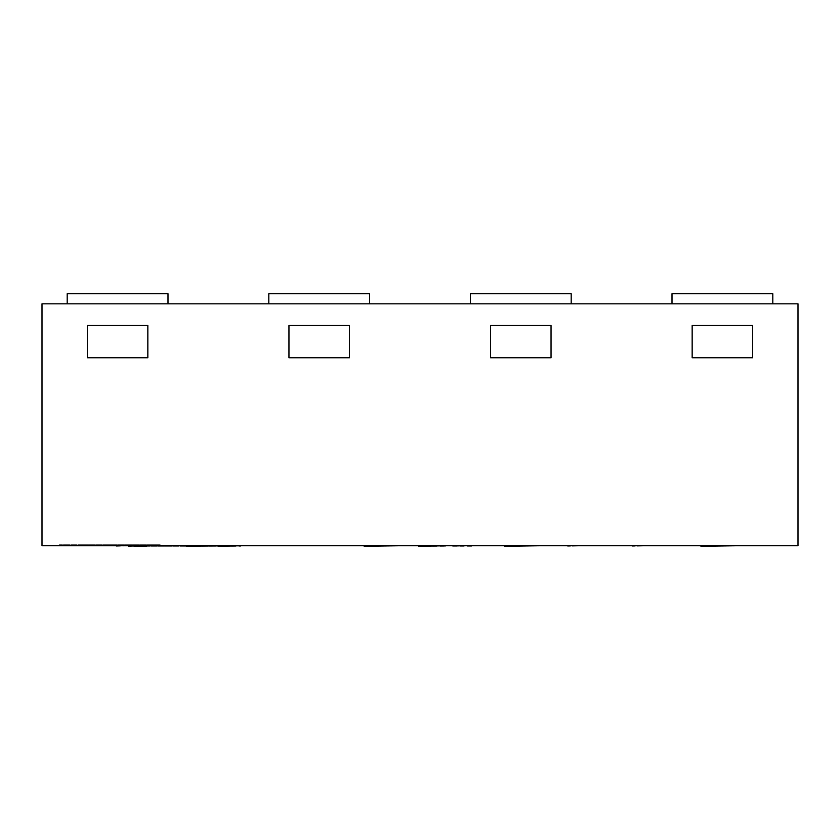 <?xml version="1.0" encoding="UTF-8"?>
<svg xmlns="http://www.w3.org/2000/svg" width="840" height="840" viewBox="0 0 840 840"><rect width="100%" height="100%" fill="white"/><g stroke="black" fill="none" stroke-linecap="round" stroke-linejoin="round"><path stroke-width="0.63" stroke-dasharray="4.2 3.15" d="M160.198 545.748L160.198 544.74L84.347 544.74L160.198 544.74L109.557 544.74L135.251 544.74L135.251 545.748L160.198 545.748L109.557 545.748L135.251 545.748M135.251 545.244L160.198 545.244M84.609 545.244L59.399 545.244L84.609 544.74L59.399 544.74L84.609 544.74L59.399 544.74L84.347 544.74L84.347 545.748L84.347 544.74L109.557 545.244L59.399 544.74L59.399 545.748L59.399 544.74L84.609 544.74L84.609 545.748M798 545.748L798 303.828L42 303.828L42 545.748L798 545.748M67.2 303.828L168 303.828L168 293.748L67.2 293.748L168 293.748L67.2 293.748L168 293.748L67.2 293.748L67.2 303.828L168 303.828L67.2 303.828L67.2 293.748L67.2 303.828L168 303.828L168 293.748L168 303.828L67.2 303.828L67.2 293.748L67.2 303.828L168 303.828L168 293.748L168 303.828M470.4 303.828L571.2 303.828L571.2 293.748L470.4 293.748L571.2 293.748L470.4 293.748L470.4 303.828L470.4 293.748L470.4 303.828L571.2 303.828L571.2 293.748L571.2 303.828L470.4 303.828L571.2 303.828M268.8 303.828L369.6 303.828L369.6 293.748L268.8 293.748L369.6 293.748L268.8 293.748L268.8 303.828L369.6 303.828L268.8 303.828L268.8 293.748L268.8 303.828L369.6 303.828L369.6 293.748L369.6 303.828M672 303.828L772.8 303.828L772.8 293.748L672 293.748L772.8 293.748L672 293.748L772.8 293.748L672 293.748L672 303.828L672 293.748L672 303.828L772.8 303.828L772.8 293.748L772.8 303.828L672 303.828L772.8 303.828L672 303.828L672 293.748L672 303.828L772.8 303.828L772.8 293.748L772.8 303.828M87.36 357.756L147.84 357.756L87.36 357.756L87.36 325.5L147.84 325.5L147.84 357.756L147.84 325.5L87.36 325.5L87.36 357.756L87.36 325.5L147.84 325.5L147.84 357.756L87.36 357.756M288.96 357.756L349.44 357.756L288.96 357.756L288.96 325.5L349.44 325.5L349.44 357.756L349.44 325.5L288.96 325.5L288.96 357.756L288.96 325.5L349.44 325.5L349.44 357.756L288.96 357.756M490.56 357.756L551.04 357.756L490.56 357.756L490.56 325.5L551.04 325.5L551.04 357.756L551.04 325.5L490.56 325.5L490.56 357.756L490.56 325.5L551.04 325.5L551.04 357.756L490.56 357.756M692.16 357.756L752.64 357.756L692.16 357.756L692.16 325.5L752.64 325.5L752.64 357.756L752.64 325.5L692.16 325.5L692.16 357.756L692.16 325.5L752.64 325.5L752.64 357.756L692.16 357.756M328.199 545.748L312.532 545.748M146.601 545.748L200.035 545.748L146.601 545.748L230.591 546.252L184.002 546.252M470.736 545.748L455.332 546.252L470.736 545.748M489.332 545.748L539.563 545.748M685.577 545.748L736.26 545.748M657.29 545.748L632.404 546.252L657.29 545.748M617.19 545.748L672.294 545.748M591.003 545.748L567.599 546.252L591.003 545.748M553.319 545.748L605.315 545.748M128.604 545.748L95.603 545.748M128.604 546.252L240.975 546.252M116.183 546.252L133.917 545.748M348.8 545.748L399.031 545.748M433.944 545.748L446.439 546.252L418.562 546.252L433.944 545.748M446.439 545.748L410.435 545.748M452.644 546.252L472.889 546.252M472.889 545.748L452.644 545.748L472.889 545.748M138.411 546.252L179.12 546.252M179.12 545.748L138.411 545.748L179.12 545.748"/><path stroke-width="1.26" d="M798 545.748L42 545.748L42 303.828L798 303.828L798 545.748M168 303.828L168 293.748L67.2 293.748L67.2 303.828M369.6 303.828L369.6 293.748L268.8 293.748L268.8 303.828M571.2 303.828L571.2 293.748L470.4 293.748L470.4 303.828M772.8 303.828L772.8 293.748L672 293.748L672 303.828M87.36 357.756L147.84 357.756L147.84 325.5L87.36 325.5L87.36 357.756M288.96 357.756L349.44 357.756L349.44 325.5L288.96 325.5L288.96 357.756M490.56 357.756L551.04 357.756L551.04 325.5L490.56 325.5L490.56 357.756M692.16 357.756L752.64 357.756L752.64 325.5L692.16 325.5L692.16 357.756M328.199 545.748L312.532 545.748M184.002 545.748L186.428 545.748M504.672 545.748L489.332 545.748M539.563 545.748L504.672 546.252M700.917 545.748L685.577 545.748M736.26 545.748L700.917 546.252M672.294 545.748L617.19 545.748M553.319 545.748L605.315 545.748M218.431 545.748L186.428 546.252M240.975 545.748L218.431 546.252M128.604 545.748L95.603 545.748M133.917 545.748L128.604 546.252M146.601 546.252L133.917 546.252M364.14 545.748L348.8 545.748M399.031 545.748L364.14 546.252M410.435 545.748L418.562 545.748M446.439 545.748L418.562 546.252M472.889 545.748L452.644 545.748M179.12 545.748L138.411 545.748"/></g></svg>
